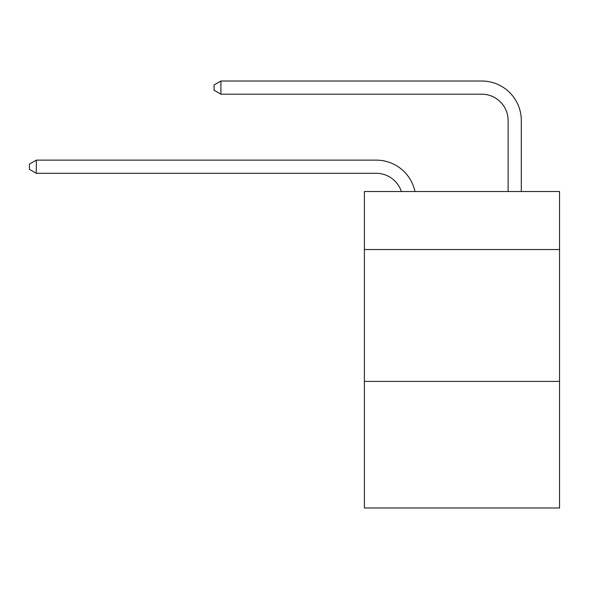 <?xml version="1.0" encoding="UTF-8"?>
<svg xmlns="http://www.w3.org/2000/svg" width="589" height="589" viewBox="0 0 589 589"><rect width="100%" height="100%" fill="white"/><g stroke="black" fill="none" stroke-linecap="round" stroke-linejoin="round"><path stroke-width="0.88" d="M559.55 249.537L559.55 191.513L364.392 191.513L364.392 249.537L559.55 249.537L559.55 507.99L364.392 507.99L364.392 249.537M559.55 381.4L364.392 381.4M376.253 160.127L36.304 160.127L376.253 160.127A39.559 39.559 169.2 0 1 414.965 191.513M508.123 191.513L508.123 120.568A26.372 26.372 39.6 0 0 481.75 94.196L220.919 94.196L214.065 90.242L214.065 84.963L220.919 81.01L481.75 81.01A39.559 39.559 21.9 0 1 521.309 120.568L521.309 191.513M508.123 120.568A26.372 26.372 -158.1 0 0 481.75 94.196A26.372 26.372 -158.1 0 1 508.123 120.568A26.372 26.372 -158.1 0 0 481.75 94.196A26.372 26.372 -158.1 0 1 508.123 120.568A26.372 26.372 -158.1 0 0 481.75 94.196A26.372 26.372 -158.1 0 1 508.123 120.568A26.372 26.372 -158.1 0 0 481.75 94.196A26.372 26.372 -158.1 0 1 508.123 120.568A26.372 26.372 -158.1 0 0 481.75 94.196A26.372 26.372 -158.1 0 1 508.123 120.568A26.372 26.372 -158.1 0 0 481.75 94.196A26.372 26.372 -158.1 0 1 508.123 120.568A26.372 26.372 -158.1 0 0 481.75 94.196A26.372 26.372 -158.1 0 1 508.123 120.568A26.372 26.372 -158.1 0 0 481.75 94.196A26.372 26.372 -158.1 0 1 508.123 120.568A26.372 26.372 -158.1 0 0 481.75 94.196A26.372 26.372 -158.1 0 1 508.123 120.568A26.372 26.372 -158.1 0 0 481.75 94.196A26.372 26.372 -158.1 0 1 508.123 120.568A26.372 26.372 -158.1 0 0 481.75 94.196A26.372 26.372 -158.1 0 1 508.123 120.568A26.372 26.372 -158.1 0 0 481.75 94.196A26.372 26.372 -158.1 0 1 508.123 120.568A26.372 26.372 -158.1 0 0 481.75 94.196A26.372 26.372 -158.1 0 1 508.123 120.568A26.372 26.372 -158.1 0 0 481.75 94.196A26.372 26.372 -158.1 0 1 508.123 120.568A26.372 26.372 -158.1 0 0 481.75 94.196A26.372 26.372 -158.1 0 1 508.123 120.568A26.372 26.372 -158.1 0 0 481.75 94.196A26.372 26.372 -158.1 0 1 508.123 120.568A26.372 26.372 -158.1 0 0 481.75 94.196A26.372 26.372 -158.1 0 1 508.123 120.568A26.372 26.372 -158.1 0 0 481.75 94.196A26.372 26.372 -158.1 0 1 508.123 120.568A26.372 26.372 -158.1 0 0 481.75 94.196A26.372 26.372 -158.1 0 1 508.123 120.568A26.372 26.372 -158.1 0 0 481.75 94.196A26.372 26.372 -158.1 0 1 508.123 120.568A26.372 26.372 -158.1 0 0 481.75 94.196A26.372 26.372 -158.1 0 1 508.123 120.568A26.372 26.372 -158.1 0 0 481.75 94.196A26.372 26.372 -158.1 0 1 508.123 120.568A26.372 26.372 -158.1 0 0 481.75 94.196A26.372 26.372 -158.1 0 1 508.123 120.568A26.372 26.372 -158.1 0 0 481.75 94.196A26.372 26.372 -158.1 0 1 508.123 120.568A26.372 26.372 -158.1 0 0 481.75 94.196A26.372 26.372 -158.1 0 1 508.123 120.568A26.372 26.372 -158.1 0 0 481.75 94.196A26.372 26.372 -158.1 0 1 508.123 120.568A26.372 26.372 -158.1 0 0 481.75 94.196A26.372 26.372 -158.1 0 1 508.123 120.568A26.372 26.372 -158.1 0 0 481.75 94.196A26.372 26.372 -158.1 0 1 508.123 120.568A26.372 26.372 -158.1 0 0 481.75 94.196A26.372 26.372 -158.1 0 1 508.123 120.568A26.372 26.372 -158.1 0 0 481.75 94.196A26.372 26.372 -158.1 0 1 508.123 120.568A26.372 26.372 -158.1 0 0 481.75 94.196A26.372 26.372 -158.1 0 1 508.123 120.568A26.372 26.372 -158.1 0 0 481.75 94.196A26.372 26.372 -158.1 0 1 508.123 120.568A26.372 26.372 -158.1 0 0 481.75 94.196A26.372 26.372 -158.1 0 1 508.123 120.568A26.372 26.372 -158.1 0 0 481.75 94.196A26.372 26.372 -158.1 0 1 508.123 120.568A26.372 26.372 -158.1 0 0 481.75 94.196A26.372 26.372 -158.1 0 1 508.123 120.568A26.372 26.372 -158.1 0 0 481.75 94.196M401.33 191.513A26.372 26.372 -10.8 0 0 376.253 173.313L36.304 173.313L29.45 169.36L29.45 164.088L36.304 160.127L36.304 173.313M220.919 81.01L220.919 94.196"/></g></svg>
